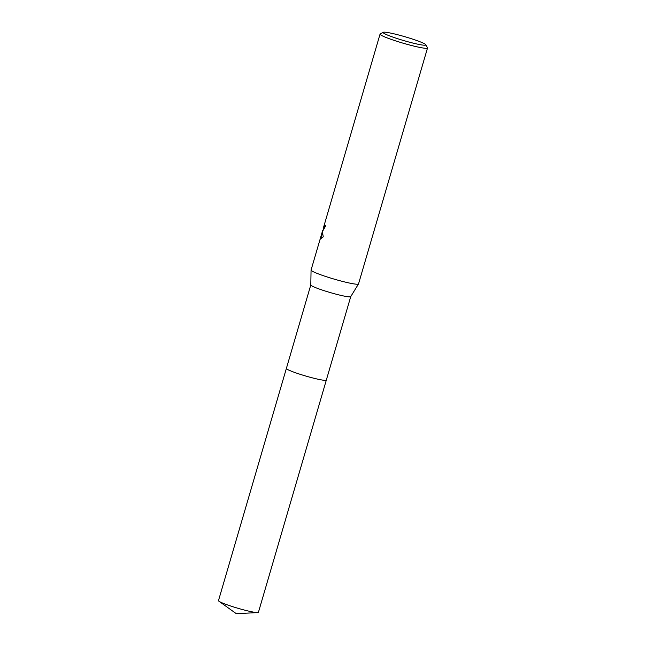 <?xml version="1.0" encoding="UTF-8"?>
<svg xmlns="http://www.w3.org/2000/svg" width="646" height="646" viewBox="0 0 646 646"><rect width="100%" height="100%" fill="white"/><g stroke="black" fill="none" stroke-linecap="round" stroke-linejoin="round"><path stroke-width="0.97" d="M257.657 612.57A20.809 1.89 -163.7 0 1 240.708 609.065A20.809 1.89 -163.7 0 1 218.986 601.256L236.339 613.7L257.657 612.57A20.809 1.89 -163.7 0 0 258.424 612.303L326.335 380.09A20.809 1.89 -163.7 0 0 326.343 380.05A20.809 1.89 -163.7 0 1 307.367 376.497A20.809 1.89 -163.7 0 1 286.509 368.713A20.809 1.89 -163.7 0 1 286.388 368.406A20.809 1.89 -163.7 0 1 286.396 368.373A20.809 1.89 -163.7 0 0 286.509 368.713A20.809 1.89 -163.7 0 0 307.221 376.457A20.809 1.89 -163.7 0 0 326.327 380.082L350.738 296.611A20.809 1.89 -163.7 0 1 350.73 296.635A20.809 1.89 -163.7 0 1 331.39 292.896A20.809 1.89 -163.7 0 1 310.92 285.217A20.809 1.89 -163.7 0 1 310.799 284.959L311.065 270.085A24.726 2.237 -163.7 0 1 311.073 270.028L322.596 230.695M425.795 44.736A22.247 2.019 -163.7 0 1 406.374 41.336A22.247 2.019 -163.7 0 1 383.256 32.776A22.247 2.019 -163.7 0 1 383.264 32.3A22.247 2.019 -163.7 0 1 404.525 36.612A22.247 2.019 -163.7 0 1 425.706 44.606A22.247 2.019 -163.7 0 1 425.795 44.736L427.474 47.772A24.726 2.237 -163.7 0 1 427.515 47.998L358.53 283.909A24.726 2.237 -163.7 0 1 358.506 283.957A24.726 2.237 -163.7 0 1 335.54 279.516A24.726 2.237 -163.7 0 1 311.219 270.399A24.726 2.237 -163.7 0 1 311.065 270.085M427.515 47.998A24.726 2.237 -163.7 0 1 404.816 43.686A24.726 2.237 -163.7 0 1 380.203 34.488A24.726 2.237 -163.7 0 1 380.058 34.117L323.565 227.311L323.468 228.506L325.075 225.236A24.726 2.237 16.3 0 0 325.802 225.688L322.734 231.01L322.693 230.307L322.411 232.132L323.258 236.807L320.384 239.052L321.773 233.44M380.058 34.117A24.726 2.237 -163.7 0 1 380.219 33.955L383.264 32.3M322.717 230.315L323.299 229.693M323.218 229.669L323.541 228.563M325.431 225.47L323.396 228.523M323.008 230.888L322.693 230.307M322.402 232.77L320.763 239.133M218.986 601.256A20.809 1.89 -163.7 0 1 218.485 600.618L310.799 284.934M326.335 380.09A20.809 1.89 -163.7 0 1 308.61 376.852A20.809 1.89 -163.7 0 1 286.38 368.406M323.089 230.412L323.622 228.587M350.73 296.635L358.506 283.957"/></g></svg>
